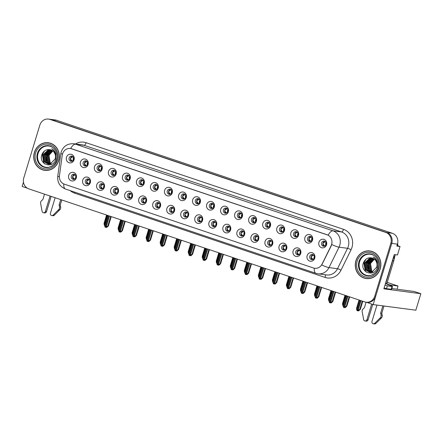 <?xml version="1.0" encoding="UTF-8"?>
<svg xmlns="http://www.w3.org/2000/svg" width="443" height="443" viewBox="0 0 443 443"><rect width="100%" height="100%" fill="white"/><g stroke="black" fill="none" stroke-linecap="round" stroke-linejoin="round"><path stroke-width="0.66" d="M253.701 237.398A2.608 2.398 -82.5 0 0 255.639 240.748A2.608 2.398 -82.5 0 0 258.258 238.932A2.608 2.398 -82.5 0 0 256.32 235.576A2.608 2.398 -82.5 0 0 253.701 237.398M256.336 240.732A2.608 2.398 97.5 0 1 256.99 235.776M251.043 236.734A4.352 3.998 -82.5 0 0 253.579 242.166A4.352 3.998 -82.5 0 0 258.64 239.292A4.352 3.998 -82.5 0 0 256.104 233.86A4.352 3.998 -82.5 0 0 251.043 236.734M71.356 176.026A2.608 2.398 -82.5 0 0 73.294 179.382A2.608 2.398 -82.5 0 0 75.914 177.56A2.608 2.398 -82.5 0 0 73.975 174.21A2.608 2.398 -82.5 0 0 71.356 176.026M73.992 179.365A2.608 2.398 97.5 0 1 74.645 174.409M68.698 175.367A4.352 3.998 -82.5 0 0 71.234 180.799A4.352 3.998 -82.5 0 0 76.296 177.925A4.352 3.998 -82.5 0 0 73.759 172.493A4.352 3.998 -82.5 0 0 68.698 175.367M97.172 167.388A2.608 2.398 -82.5 0 0 99.11 170.743A2.608 2.398 -82.5 0 0 101.729 168.921A2.608 2.398 -82.5 0 0 99.791 165.566A2.608 2.398 -82.5 0 0 97.172 167.388M99.808 170.721A2.608 2.398 97.5 0 1 100.461 165.765M94.514 166.723A4.352 3.998 -82.5 0 0 97.05 172.155A4.352 3.998 -82.5 0 0 102.111 169.281A4.352 3.998 -82.5 0 0 99.575 163.849A4.352 3.998 -82.5 0 0 94.514 166.723M239.674 232.675A2.608 2.398 -82.5 0 0 241.612 236.03A2.608 2.398 -82.5 0 0 244.231 234.209A2.608 2.398 -82.5 0 0 242.293 230.853A2.608 2.398 -82.5 0 0 239.674 232.675M242.31 236.014A2.608 2.398 97.5 0 1 242.963 231.052M237.016 232.016A4.352 3.998 -82.5 0 0 239.552 237.442A4.352 3.998 -82.5 0 0 244.614 234.569A4.352 3.998 -82.5 0 0 242.077 229.142A4.352 3.998 -82.5 0 0 237.016 232.016M139.252 181.547A2.608 2.398 -82.5 0 0 141.19 184.903A2.608 2.398 -82.5 0 0 143.809 183.081A2.608 2.398 -82.5 0 0 141.871 179.725A2.608 2.398 -82.5 0 0 139.252 181.547M141.887 184.886A2.608 2.398 97.5 0 1 142.541 179.924M136.594 180.888A4.352 3.998 -82.5 0 0 139.13 186.32A4.352 3.998 -82.5 0 0 144.191 183.441A4.352 3.998 -82.5 0 0 141.655 178.014A4.352 3.998 -82.5 0 0 136.594 180.888M155.515 204.35A2.608 2.398 -82.5 0 0 157.453 207.706A2.608 2.398 -82.5 0 0 160.073 205.884A2.608 2.398 -82.5 0 0 158.134 202.534A2.608 2.398 -82.5 0 0 155.515 204.35M158.151 207.689A2.608 2.398 97.5 0 1 158.804 202.728M152.857 203.691A4.352 3.998 -82.5 0 0 155.393 209.124A4.352 3.998 -82.5 0 0 160.455 206.25A4.352 3.998 -82.5 0 0 157.918 200.817A4.352 3.998 -82.5 0 0 152.857 203.691M223.41 209.871A2.608 2.398 -82.5 0 0 225.349 213.227A2.608 2.398 -82.5 0 0 227.968 211.405A2.608 2.398 -82.5 0 0 226.03 208.049A2.608 2.398 -82.5 0 0 223.41 209.871M226.046 213.21A2.608 2.398 97.5 0 1 226.7 208.249M220.752 209.212A4.352 3.998 -82.5 0 0 223.289 214.639A4.352 3.998 -82.5 0 0 228.35 211.765A4.352 3.998 -82.5 0 0 225.814 206.338A4.352 3.998 -82.5 0 0 220.752 209.212M113.436 190.191A2.608 2.398 -82.5 0 0 115.374 193.547A2.608 2.398 -82.5 0 0 117.993 191.725A2.608 2.398 -82.5 0 0 116.055 188.369A2.608 2.398 -82.5 0 0 113.436 190.191M116.072 193.525A2.608 2.398 97.5 0 1 116.725 188.568M110.778 189.532A4.352 3.998 -82.5 0 0 113.314 194.959A4.352 3.998 -82.5 0 0 118.375 192.085A4.352 3.998 -82.5 0 0 115.839 186.653A4.352 3.998 -82.5 0 0 110.778 189.532M181.331 195.712A2.608 2.398 -82.5 0 0 183.269 199.068A2.608 2.398 -82.5 0 0 185.888 197.246A2.608 2.398 -82.5 0 0 183.95 193.89A2.608 2.398 -82.5 0 0 181.331 195.712M183.967 199.045A2.608 2.398 97.5 0 1 184.62 194.089M178.673 195.047A4.352 3.998 -82.5 0 0 181.209 200.48A4.352 3.998 -82.5 0 0 186.27 197.606A4.352 3.998 -82.5 0 0 183.734 192.173A4.352 3.998 -82.5 0 0 178.673 195.047M141.489 199.632A2.608 2.398 -82.5 0 0 143.427 202.988A2.608 2.398 -82.5 0 0 146.046 201.166A2.608 2.398 -82.5 0 0 144.108 197.811A2.608 2.398 -82.5 0 0 141.489 199.632M144.125 202.966A2.608 2.398 97.5 0 1 144.778 198.01M138.831 198.968A4.352 3.998 -82.5 0 0 141.367 204.4A4.352 3.998 -82.5 0 0 146.428 201.526A4.352 3.998 -82.5 0 0 143.892 196.094A4.352 3.998 -82.5 0 0 138.831 198.968M209.384 205.153A2.608 2.398 -82.5 0 0 211.322 208.503A2.608 2.398 -82.5 0 0 213.941 206.687A2.608 2.398 -82.5 0 0 212.003 203.331A2.608 2.398 -82.5 0 0 209.384 205.153M212.02 208.487A2.608 2.398 97.5 0 1 212.673 203.531M206.726 204.489A4.352 3.998 -82.5 0 0 209.262 209.921A4.352 3.998 -82.5 0 0 214.323 207.047A4.352 3.998 -82.5 0 0 211.787 201.615A4.352 3.998 -82.5 0 0 206.726 204.489M99.409 185.467A2.608 2.398 -82.5 0 0 101.347 188.823A2.608 2.398 -82.5 0 0 103.967 187.001A2.608 2.398 -82.5 0 0 102.028 183.651A2.608 2.398 -82.5 0 0 99.409 185.467M102.045 188.807A2.608 2.398 97.5 0 1 102.698 183.851M96.751 184.809A4.352 3.998 -82.5 0 0 99.287 190.241A4.352 3.998 -82.5 0 0 104.349 187.367A4.352 3.998 -82.5 0 0 101.812 181.935A4.352 3.998 -82.5 0 0 96.751 184.809M167.304 190.988A2.608 2.398 -82.5 0 0 169.243 194.344A2.608 2.398 -82.5 0 0 171.862 192.522A2.608 2.398 -82.5 0 0 169.924 189.167A2.608 2.398 -82.5 0 0 167.304 190.988M169.94 194.327A2.608 2.398 97.5 0 1 170.594 189.366M164.646 190.329A4.352 3.998 -82.5 0 0 167.183 195.756A4.352 3.998 -82.5 0 0 172.244 192.882A4.352 3.998 -82.5 0 0 169.708 187.455A4.352 3.998 -82.5 0 0 164.646 190.329M295.78 251.558A2.608 2.398 -82.5 0 0 297.718 254.913A2.608 2.398 -82.5 0 0 300.337 253.091A2.608 2.398 -82.5 0 0 298.399 249.736A2.608 2.398 -82.5 0 0 295.78 251.558M298.41 254.891A2.608 2.398 97.5 0 1 299.069 249.935M293.122 250.899A4.352 3.998 -82.5 0 0 295.658 256.325A4.352 3.998 -82.5 0 0 300.719 253.451A4.352 3.998 -82.5 0 0 298.183 248.025A4.352 3.998 -82.5 0 0 293.122 250.899M225.648 227.957A2.608 2.398 -82.5 0 0 227.586 231.312A2.608 2.398 -82.5 0 0 230.205 229.491A2.608 2.398 -82.5 0 0 228.267 226.135A2.608 2.398 -82.5 0 0 225.648 227.957M228.283 231.29A2.608 2.398 97.5 0 1 228.937 226.334M222.99 227.292A4.352 3.998 -82.5 0 0 225.526 232.725A4.352 3.998 -82.5 0 0 230.587 229.851A4.352 3.998 -82.5 0 0 228.051 224.418A4.352 3.998 -82.5 0 0 222.99 227.292M307.569 238.196A2.608 2.398 -82.5 0 0 309.507 241.551A2.608 2.398 -82.5 0 0 312.127 239.729A2.608 2.398 -82.5 0 0 310.189 236.374A2.608 2.398 -82.5 0 0 307.569 238.196M310.205 241.529A2.608 2.398 97.5 0 1 310.859 236.573M304.911 237.537A4.352 3.998 -82.5 0 0 307.448 242.963A4.352 3.998 -82.5 0 0 312.509 240.089A4.352 3.998 -82.5 0 0 309.973 234.663A4.352 3.998 -82.5 0 0 304.911 237.537M183.568 213.792A2.608 2.398 -82.5 0 0 185.506 217.148A2.608 2.398 -82.5 0 0 188.125 215.326A2.608 2.398 -82.5 0 0 186.187 211.97A2.608 2.398 -82.5 0 0 183.568 213.792M186.204 217.131A2.608 2.398 97.5 0 1 186.857 212.169M180.91 213.133A4.352 3.998 -82.5 0 0 183.446 218.565A4.352 3.998 -82.5 0 0 188.508 215.691A4.352 3.998 -82.5 0 0 185.971 210.259A4.352 3.998 -82.5 0 0 180.91 213.133M279.516 228.754A2.608 2.398 -82.5 0 0 281.455 232.11A2.608 2.398 -82.5 0 0 284.074 230.288A2.608 2.398 -82.5 0 0 282.136 226.932A2.608 2.398 -82.5 0 0 279.516 228.754M282.152 232.088A2.608 2.398 97.5 0 1 282.806 227.132M276.858 228.095A4.352 3.998 -82.5 0 0 279.395 233.522A4.352 3.998 -82.5 0 0 284.456 230.648A4.352 3.998 -82.5 0 0 281.92 225.221A4.352 3.998 -82.5 0 0 276.858 228.095M237.437 214.595A2.608 2.398 -82.5 0 0 239.375 217.945A2.608 2.398 -82.5 0 0 241.994 216.129A2.608 2.398 -82.5 0 0 240.056 212.773A2.608 2.398 -82.5 0 0 237.437 214.595M240.073 217.928A2.608 2.398 97.5 0 1 240.726 212.972M234.779 213.93A4.352 3.998 -82.5 0 0 237.315 219.363A4.352 3.998 -82.5 0 0 242.376 216.489A4.352 3.998 -82.5 0 0 239.84 211.056A4.352 3.998 -82.5 0 0 234.779 213.93M169.542 209.074A2.608 2.398 -82.5 0 0 171.48 212.43A2.608 2.398 -82.5 0 0 174.099 210.608A2.608 2.398 -82.5 0 0 172.161 207.252A2.608 2.398 -82.5 0 0 169.542 209.074M172.177 212.407A2.608 2.398 97.5 0 1 172.831 207.451M166.884 208.409A4.352 3.998 -82.5 0 0 169.42 213.842A4.352 3.998 -82.5 0 0 174.481 210.968A4.352 3.998 -82.5 0 0 171.945 205.535A4.352 3.998 -82.5 0 0 166.884 208.409M265.49 224.036A2.608 2.398 -82.5 0 0 267.428 227.386A2.608 2.398 -82.5 0 0 270.047 225.57A2.608 2.398 -82.5 0 0 268.109 222.214A2.608 2.398 -82.5 0 0 265.49 224.036M268.126 227.37A2.608 2.398 97.5 0 1 268.779 222.414M262.832 223.372A4.352 3.998 -82.5 0 0 265.368 228.804A4.352 3.998 -82.5 0 0 270.429 225.93A4.352 3.998 -82.5 0 0 267.893 220.498A4.352 3.998 -82.5 0 0 262.832 223.372M127.462 194.909A2.608 2.398 -82.5 0 0 129.4 198.265A2.608 2.398 -82.5 0 0 132.02 196.443A2.608 2.398 -82.5 0 0 130.081 193.093A2.608 2.398 -82.5 0 0 127.462 194.909M130.098 198.248A2.608 2.398 97.5 0 1 130.751 193.292M124.804 194.25A4.352 3.998 -82.5 0 0 127.34 199.682A4.352 3.998 -82.5 0 0 132.402 196.808A4.352 3.998 -82.5 0 0 129.865 191.376A4.352 3.998 -82.5 0 0 124.804 194.25M195.357 200.43A2.608 2.398 -82.5 0 0 197.296 203.786A2.608 2.398 -82.5 0 0 199.915 201.964A2.608 2.398 -82.5 0 0 197.977 198.608A2.608 2.398 -82.5 0 0 195.357 200.43M197.993 203.769A2.608 2.398 97.5 0 1 198.647 198.807M192.699 199.771A4.352 3.998 -82.5 0 0 195.236 205.198A4.352 3.998 -82.5 0 0 200.297 202.324A4.352 3.998 -82.5 0 0 197.761 196.897A4.352 3.998 -82.5 0 0 192.699 199.771M211.621 223.233A2.608 2.398 -82.5 0 0 213.559 226.589A2.608 2.398 -82.5 0 0 216.178 224.767A2.608 2.398 -82.5 0 0 214.24 221.411A2.608 2.398 -82.5 0 0 211.621 223.233M214.257 226.572A2.608 2.398 97.5 0 1 214.91 221.611M208.963 222.574A4.352 3.998 -82.5 0 0 211.499 228.001A4.352 3.998 -82.5 0 0 216.561 225.127A4.352 3.998 -82.5 0 0 214.024 219.7A4.352 3.998 -82.5 0 0 208.963 222.574M83.146 162.664A2.608 2.398 -82.5 0 0 85.084 166.02A2.608 2.398 -82.5 0 0 87.703 164.198A2.608 2.398 -82.5 0 0 85.765 160.848A2.608 2.398 -82.5 0 0 83.146 162.664M85.781 166.003A2.608 2.398 97.5 0 1 86.435 161.047M80.488 162.005A4.352 3.998 -82.5 0 0 83.024 167.437A4.352 3.998 -82.5 0 0 88.085 164.563A4.352 3.998 -82.5 0 0 85.549 159.131A4.352 3.998 -82.5 0 0 80.488 162.005M251.463 219.313A2.608 2.398 -82.5 0 0 253.402 222.668A2.608 2.398 -82.5 0 0 256.021 220.847A2.608 2.398 -82.5 0 0 254.083 217.491A2.608 2.398 -82.5 0 0 251.463 219.313M254.099 222.646A2.608 2.398 97.5 0 1 254.753 217.69M248.805 218.654A4.352 3.998 -82.5 0 0 251.342 224.08A4.352 3.998 -82.5 0 0 256.403 221.207A4.352 3.998 -82.5 0 0 253.867 215.78A4.352 3.998 -82.5 0 0 248.805 218.654M309.807 256.281A2.608 2.398 -82.5 0 0 311.745 259.631A2.608 2.398 -82.5 0 0 314.364 257.815A2.608 2.398 -82.5 0 0 312.426 254.459A2.608 2.398 -82.5 0 0 309.807 256.281M312.437 259.615A2.608 2.398 97.5 0 1 313.096 254.659M307.149 255.617A4.352 3.998 -82.5 0 0 309.685 261.049A4.352 3.998 -82.5 0 0 314.746 258.175A4.352 3.998 -82.5 0 0 312.21 252.743A4.352 3.998 -82.5 0 0 307.149 255.617M267.727 242.116A2.608 2.398 -82.5 0 0 269.665 245.472A2.608 2.398 -82.5 0 0 272.284 243.65A2.608 2.398 -82.5 0 0 270.346 240.294A2.608 2.398 -82.5 0 0 267.727 242.116M270.357 245.455A2.608 2.398 97.5 0 1 271.016 240.494M265.069 241.457A4.352 3.998 -82.5 0 0 267.605 246.884A4.352 3.998 -82.5 0 0 272.666 244.01A4.352 3.998 -82.5 0 0 270.13 238.583A4.352 3.998 -82.5 0 0 265.069 241.457M321.596 242.914A2.608 2.398 -82.5 0 0 323.534 246.269A2.608 2.398 -82.5 0 0 326.153 244.447A2.608 2.398 -82.5 0 0 324.215 241.097A2.608 2.398 -82.5 0 0 321.596 242.914M324.232 246.253A2.608 2.398 97.5 0 1 324.885 241.297M318.938 242.255A4.352 3.998 -82.5 0 0 321.474 247.687A4.352 3.998 -82.5 0 0 326.535 244.813A4.352 3.998 -82.5 0 0 323.999 239.381A4.352 3.998 -82.5 0 0 318.938 242.255M69.119 157.946A2.608 2.398 -82.5 0 0 71.057 161.302A2.608 2.398 -82.5 0 0 73.676 159.48A2.608 2.398 -82.5 0 0 71.738 156.124A2.608 2.398 -82.5 0 0 69.119 157.946M71.755 161.28A2.608 2.398 97.5 0 1 72.408 156.324M66.461 157.282A4.352 3.998 -82.5 0 0 68.997 162.714A4.352 3.998 -82.5 0 0 74.059 159.84A4.352 3.998 -82.5 0 0 71.522 154.408A4.352 3.998 -82.5 0 0 66.461 157.282M197.595 218.515A2.608 2.398 -82.5 0 0 199.533 221.871A2.608 2.398 -82.5 0 0 202.152 220.049A2.608 2.398 -82.5 0 0 200.214 216.693A2.608 2.398 -82.5 0 0 197.595 218.515M200.23 221.849A2.608 2.398 97.5 0 1 200.884 216.893M194.937 217.851A4.352 3.998 -82.5 0 0 197.473 223.283A4.352 3.998 -82.5 0 0 202.534 220.409A4.352 3.998 -82.5 0 0 199.998 214.977A4.352 3.998 -82.5 0 0 194.937 217.851M293.543 233.478A2.608 2.398 -82.5 0 0 295.481 236.828A2.608 2.398 -82.5 0 0 298.1 235.011A2.608 2.398 -82.5 0 0 296.162 231.656A2.608 2.398 -82.5 0 0 293.543 233.478M296.179 236.811A2.608 2.398 97.5 0 1 296.832 231.855M290.885 232.813A4.352 3.998 -82.5 0 0 293.421 238.245A4.352 3.998 -82.5 0 0 298.482 235.371A4.352 3.998 -82.5 0 0 295.946 229.939A4.352 3.998 -82.5 0 0 290.885 232.813M85.383 180.75A2.608 2.398 -82.5 0 0 87.321 184.105A2.608 2.398 -82.5 0 0 89.94 182.283A2.608 2.398 -82.5 0 0 88.002 178.928A2.608 2.398 -82.5 0 0 85.383 180.75M88.019 184.083A2.608 2.398 97.5 0 1 88.672 179.127M82.725 180.091A4.352 3.998 -82.5 0 0 85.261 185.517A4.352 3.998 -82.5 0 0 90.322 182.643A4.352 3.998 -82.5 0 0 87.786 177.217A4.352 3.998 -82.5 0 0 82.725 180.091M153.278 186.27A2.608 2.398 -82.5 0 0 155.216 189.626A2.608 2.398 -82.5 0 0 157.835 187.804A2.608 2.398 -82.5 0 0 155.897 184.449A2.608 2.398 -82.5 0 0 153.278 186.27M155.914 189.604A2.608 2.398 97.5 0 1 156.567 184.648M150.62 185.606A4.352 3.998 -82.5 0 0 153.156 191.038A4.352 3.998 -82.5 0 0 158.217 188.164A4.352 3.998 -82.5 0 0 155.681 182.732A4.352 3.998 -82.5 0 0 150.62 185.606M281.754 246.84A2.608 2.398 -82.5 0 0 283.692 250.19A2.608 2.398 -82.5 0 0 286.311 248.373A2.608 2.398 -82.5 0 0 284.373 245.018A2.608 2.398 -82.5 0 0 281.754 246.84M284.384 250.173A2.608 2.398 97.5 0 1 285.043 245.217M279.096 246.175A4.352 3.998 -82.5 0 0 281.632 251.607A4.352 3.998 -82.5 0 0 286.693 248.733A4.352 3.998 -82.5 0 0 284.157 243.301A4.352 3.998 -82.5 0 0 279.096 246.175M111.199 172.106A2.608 2.398 -82.5 0 0 113.137 175.461A2.608 2.398 -82.5 0 0 115.756 173.639A2.608 2.398 -82.5 0 0 113.818 170.289A2.608 2.398 -82.5 0 0 111.199 172.106M113.834 175.445A2.608 2.398 97.5 0 1 114.488 170.483M108.541 171.447A4.352 3.998 -82.5 0 0 111.077 176.879A4.352 3.998 -82.5 0 0 116.138 174.005A4.352 3.998 -82.5 0 0 113.602 168.573A4.352 3.998 -82.5 0 0 108.541 171.447M125.225 176.829A2.608 2.398 -82.5 0 0 127.163 180.185A2.608 2.398 -82.5 0 0 129.782 178.363A2.608 2.398 -82.5 0 0 127.844 175.007A2.608 2.398 -82.5 0 0 125.225 176.829M127.861 180.163A2.608 2.398 97.5 0 1 128.514 175.206M122.567 176.164A4.352 3.998 -82.5 0 0 125.103 181.597A4.352 3.998 -82.5 0 0 130.164 178.723A4.352 3.998 -82.5 0 0 127.628 173.291A4.352 3.998 -82.5 0 0 122.567 176.164M62.513 153.942A7.83 7.193 -82.5 0 0 62.219 155.271L59.456 175.699A7.83 7.193 -82.5 0 0 64.313 184.144L313.478 267.998A7.83 7.193 -82.5 0 0 314.724 268.286A7.83 7.193 -82.5 0 0 322.089 264.089L331.098 245.765A7.83 7.193 -82.5 0 0 327.034 234.729L71.616 148.765A7.83 7.193 -82.5 0 0 70.371 148.477A7.83 7.193 -82.5 0 0 62.513 153.942L60.818 153.721L57.74 176.48L59.384 176.713M366.549 302.287L373.167 304.579L391.75 243.401A8.699 7.991 -82.5 0 0 386.678 232.542L50.856 119.521A8.699 7.991 -82.5 0 0 49.472 119.2A8.699 7.991 -82.5 0 1 50.856 119.521L386.678 232.542A8.699 7.991 -82.5 0 1 391.75 243.401L375.692 296.273A8.699 7.991 -82.5 0 1 366.954 302.342L366.045 302.22A8.699 7.991 -82.5 0 0 374.778 296.151L390.842 243.279A8.699 7.991 -82.5 0 0 385.77 232.42L49.943 119.4A8.699 7.991 -82.5 0 0 48.558 119.078A8.699 7.991 -82.5 0 0 39.826 125.147L23.761 178.02A8.699 7.991 -82.5 0 0 28.834 188.879L364.661 301.899A8.699 7.991 -82.5 0 0 366.045 302.22M23.457 182.145L22.15 186.442L27.361 188.197M391.878 288.531L414.216 291.477L420.85 293.709L383.865 288.83L394.276 254.559L397.46 254.98L400.035 246.507L396.85 246.092L397.437 244.154A8.699 7.991 -82.5 0 0 392.365 233.289L56.543 120.269A8.699 7.991 -82.5 0 0 55.159 119.948L48.558 119.078M397.028 245.5L400.035 246.507M420.85 293.709L415.839 310.205L373.167 304.579M397.637 243.395A8.699 7.991 97.5 0 1 397.77 245.749M395.306 254.697L394.569 257.128M387.226 282.396L398.013 286.023L389.547 284.904M397.044 289.213L398.013 286.023M34.377 152.453A13.921 12.786 -82.5 0 0 44.71 170.345A13.921 12.786 -82.5 0 0 58.681 160.632A13.921 12.786 -82.5 0 0 48.353 142.74A13.921 12.786 -82.5 0 0 34.377 152.453M43.364 169.935A13.921 12.786 -82.5 0 0 45.164 170.394M355.923 260.667A13.921 12.786 -82.5 0 0 366.256 278.558A13.921 12.786 -82.5 0 0 380.227 268.846A13.921 12.786 -82.5 0 0 369.899 250.954A13.921 12.786 -82.5 0 0 355.923 260.667M364.91 278.154A13.921 12.786 -82.5 0 0 366.71 278.608M70.67 148.521L328.113 235.161A10.15 3.954 -71.4 0 1 332.998 230.825A11.601 10.654 97.5 0 1 339.764 245.306A11.601 10.654 97.5 0 1 339.022 247.177L328.983 267.6A11.601 10.654 97.5 0 1 318.074 273.818L326.607 274.942A11.601 10.654 -82.5 0 0 337.511 268.724L347.556 248.301A11.601 10.654 -82.5 0 0 348.292 246.435A11.601 10.654 -82.5 0 0 341.531 231.949L84.092 145.31A11.601 10.654 -82.5 0 0 82.243 144.883L73.715 143.759A11.601 10.654 97.5 0 1 75.559 144.185A10.15 3.954 108.6 0 0 70.67 148.521M331.951 243.379L331.264 245.787L321.74 264.98A10.15 1.384 26.2 0 0 328.983 267.6L337.511 268.724A2.902 0.399 -153.8 0 1 340.999 270.191A14.503 13.318 97.5 0 1 325.057 277.434L74.579 193.137A14.503 13.318 97.5 0 1 70.271 190.645M370.348 251.026A13.921 12.786 -82.5 0 0 368.493 251.004M48.808 142.812A13.921 12.786 -82.5 0 0 46.947 142.784M313.749 255.124L311.202 256.469C311.351 257.97 312.099 258.889 313.456 259.221M344.444 307.436L345.402 307.149L343.785 307.514L344.77 306.833L346.847 306.174L349.677 296.86M347.218 296.029L343.785 307.514M347.976 296.284L344.77 306.833M349.184 296.694L346.326 306.107M344.698 307.636L345.152 307.697L346.836 306.213L349.682 296.86M346.354 295.741L343.153 306.29L343.63 307.464L347.118 295.996M345.944 295.603L343.065 305.066L345.939 295.603M343.081 305.017L343.153 306.29M359.467 300.155L356.626 309.502L357.052 310.659L360.225 300.409M357.711 310.787L357.257 310.731L358.243 310.045L360.32 309.386L362.784 301.268L360.314 309.424L358.625 310.908L358.171 310.848L358.874 310.36L357.711 310.787M360.325 300.443L357.257 310.731M359.051 300.011L356.537 308.278L359.051 300.011M356.554 308.228L356.626 309.502M358.243 310.045L361.084 300.697M362.291 301.102L359.799 309.319M325.245 245.859C323.933 245.588 323.18 244.674 322.997 243.107L325.539 241.762M299.723 250.406L297.175 251.746C297.325 253.252 298.073 254.166 299.429 254.504M330.417 302.719L331.375 302.431L329.758 302.796L330.744 302.115L332.82 301.456L335.65 292.136L332.809 301.495L331.126 302.979L330.672 302.918M333.191 291.311L329.758 302.796M333.95 291.566L330.744 302.115M335.157 291.97L332.3 301.384M332.328 291.018L329.127 301.567L329.603 302.746L333.092 291.272M331.918 290.879L329.038 300.348L331.912 290.879M329.055 300.293L329.127 301.567M285.696 245.682L283.149 247.028C283.298 248.529 284.046 249.448 285.403 249.78M316.391 297.995L317.349 297.707L315.732 298.078L316.717 297.391L318.794 296.732L321.624 287.418L318.783 296.771L317.099 298.255L316.645 298.194M319.165 286.588L315.732 298.078M319.924 286.842L316.717 297.391M321.131 287.252L318.273 296.666M318.301 286.3L315.1 296.849L315.577 298.023L319.065 286.555M317.891 286.161L315.012 295.625L317.886 286.161M315.028 295.575L315.1 296.849M271.67 240.964L269.123 242.304C269.272 243.811 270.02 244.724 271.376 245.062M302.364 293.277L303.322 292.989L301.705 293.355L302.691 292.673L304.767 292.015L307.597 282.695L304.756 292.053L303.073 293.537L302.619 293.476M305.138 281.87L301.705 293.355M305.897 282.125L302.691 292.673M307.104 282.529L304.247 291.943M304.275 281.576L301.074 292.125L301.55 293.305L305.039 281.837M303.865 281.438L300.985 290.907L303.859 281.438M301.002 290.852L301.074 292.125M343.076 305.958L342.6 304.778L345.44 295.431M345.025 295.293L342.511 303.56L345.025 295.293M342.528 303.505L342.6 304.778M311.219 241.136C309.906 240.87 309.153 239.951 308.97 238.384L311.512 237.044M331.414 290.713L328.573 300.061L329.055 301.218M330.999 290.569L328.485 298.837L330.999 290.569M328.501 298.787L328.573 300.061M297.192 236.418C295.88 236.152 295.127 235.233 294.944 233.666L297.486 232.32M315.023 296.517L314.547 295.337L317.387 285.99M316.972 285.851L314.458 294.119L316.972 285.851M314.475 294.069L314.547 295.337M283.166 231.695C281.853 231.429 281.1 230.51 280.917 228.942L283.459 227.602M303.361 281.272L300.52 290.619L301.002 291.776M302.946 281.133L300.432 289.395L302.946 281.128M300.448 289.345L300.52 290.619M269.139 226.977C267.827 226.711 267.074 225.792 266.891 224.224L269.433 222.879M51.15 196.387L46.521 211.621L45.385 211.472L50.076 196.027M61.782 199.97L60.237 205.054L59.102 204.904L60.713 199.605M55.142 197.733L50.447 213.177A1.85 1.7 97.5 0 0 53.199 215.076L58.941 209.356A2.902 2.664 -82.5 0 0 59.506 206.831L59.102 204.904M60.237 205.054L60.647 206.981L59.506 206.831M58.941 209.356L60.082 209.506L54.334 215.226A1.85 1.7 -82.5 0 1 52.961 215.708L51.825 215.558M60.082 209.506A2.902 2.664 -82.5 0 0 60.647 206.981M58.005 210.325L59.14 210.475M44.505 194.156L42.899 199.45L41.504 200.768A2.902 2.664 -82.5 0 0 40.573 203.176L42.102 211.339A1.85 1.7 97.5 0 0 43.525 212.762L44.665 212.917A1.85 1.7 -82.5 0 0 46.521 211.621M45.385 211.472A1.85 1.7 97.5 0 1 43.525 212.762M372.746 304.435L368.067 319.84L366.931 319.685L371.677 304.075M386.163 283.714L389.264 284.76L387.442 284.517L389.22 285.115A5.798 0.404 -163.1 0 1 392.492 286.499A5.798 0.404 -163.1 0 1 392.005 286.516L387.343 285.901L386.501 288.67A5.798 0.404 16.9 0 0 384.142 287.922M392.908 259.072A5.798 5.327 97.5 0 1 392.636 260.689L385.742 283.387A5.798 5.327 -82.5 0 0 385.543 283.304M385.742 283.387L386.877 283.537L393.777 260.838A5.798 5.327 -82.5 0 0 393.617 256.735M392.492 286.499L391.651 289.268A5.798 0.404 -163.1 0 1 391.163 289.285L386.501 288.67M384.984 285.154A5.798 0.404 -163.1 0 1 387.343 285.901M383.992 306.008L381.783 313.267L380.648 313.118L382.857 305.853M389.264 284.76A2.902 1.13 -71.4 0 1 389.347 284.777A2.902 1.13 -71.4 0 1 389.751 285.298M376.954 305.077L371.993 321.391A1.85 1.7 97.5 0 0 374.745 323.29L380.487 317.576A2.902 2.664 -82.5 0 0 381.052 315.045L380.648 313.118M381.783 313.267L382.193 315.195L381.052 315.045M380.487 317.576L381.628 317.725L375.88 323.44A1.85 1.7 -82.5 0 1 374.507 323.922L373.371 323.772M381.628 317.725A2.902 2.664 -82.5 0 0 382.193 315.195M379.546 318.539L380.687 318.689M366.095 302.226L364.445 307.663L363.05 308.987A2.902 2.664 -82.5 0 0 362.119 311.39L363.648 319.558A1.85 1.7 97.5 0 0 365.071 320.981L366.211 321.131A1.85 1.7 -82.5 0 0 368.067 319.84M366.931 319.685A1.85 1.7 97.5 0 1 365.071 320.981M52.374 165.826A10.732 9.857 97.5 0 1 41.199 165.112A10.732 9.857 97.5 0 1 38.07 153.511A10.732 9.857 97.5 0 1 54.578 149.092M55.137 158.971A7.249 6.662 -82.5 0 0 50.906 149.922C46.781 148.859 43.774 150.404 41.891 154.552C38.087 164.497 53.193 169.398 55.796 159.308L55.879 153.76C55.115 151.462 53.73 149.789 51.709 148.743C55.231 151.334 56.377 154.745 55.137 158.971L50.336 163.927L48.11 164.065L44.2 161.822L43.043 154.79L48.221 149.884L50.347 149.734M34.504 152.497A13.777 12.653 97.5 0 1 48.331 142.884A13.777 12.653 97.5 0 1 58.559 160.587A13.777 12.653 97.5 0 1 44.726 170.201A13.777 12.653 97.5 0 1 34.504 152.497M48.331 142.884L49.239 143.006A13.777 12.653 97.5 0 1 50.607 143.266M51.05 163.694L49.887 162.57L48.73 155.537L52.844 150.985M51.205 163.633L50.17 162.609L49.012 155.576L50.065 153.499A7.249 6.662 97.5 0 1 52.927 151.052M50.447 163.899L48.747 162.42L47.595 155.388L52.324 150.609M50.596 163.855L49.035 162.459L47.877 155.427L52.451 150.692M49.849 164.032L47.611 162.271L46.454 155.238L51.792 150.299M49.998 164.004L47.894 162.31L46.742 155.277L51.925 150.371M49.262 164.098L46.471 162.121L45.319 155.089L50.496 150.183L51.255 150.05M49.406 164.087L46.759 162.16L45.601 155.122L50.779 150.221L51.388 150.105M48.68 164.109L45.336 161.972L44.184 154.939L49.356 150.033L50.735 149.856M48.824 164.115L45.618 162.005L44.466 154.972L49.638 150.072L50.851 149.9M48.248 164.082L44.483 161.856L43.331 154.823L48.503 149.922L50.419 149.756M47.024 170.417A13.777 12.653 97.5 0 1 45.64 170.317L44.726 170.201M44.832 163.954L43.901 162.991L42.456 154.43L44.51 150.936M46.914 160.659L47.002 155.028L47.955 152.973M44.328 163.6L43.757 162.974L42.312 154.408L43.912 151.44M46.449 159.054L47.063 154.457M373.914 274.04A10.732 9.857 97.5 0 1 362.745 273.331A10.732 9.857 97.5 0 1 359.616 261.724A10.732 9.857 97.5 0 1 376.124 257.311M376.677 267.19A7.249 6.662 -82.5 0 0 372.452 258.136C368.327 257.073 365.32 258.618 363.437 262.771C359.633 272.711 374.734 277.617 377.342 267.522L377.419 261.974C376.661 259.676 375.271 258.003 373.255 256.957C376.777 259.548 377.918 262.959 376.677 267.19L371.882 272.14L369.65 272.279L365.746 270.036L364.589 263.004L369.767 258.097L371.893 257.953M356.05 260.711A13.777 12.653 97.5 0 1 369.877 251.098A13.777 12.653 97.5 0 1 380.1 268.807A13.777 12.653 97.5 0 1 366.272 278.414A13.777 12.653 97.5 0 1 356.05 260.711M369.877 251.098L370.785 251.22A13.777 12.653 97.5 0 1 372.153 251.486M372.596 271.908L371.428 270.784L370.276 263.751L374.39 259.199M372.751 271.847L371.716 270.823L370.558 263.79L371.611 261.713A7.249 6.662 97.5 0 1 374.468 259.266M371.993 272.113L370.293 270.634L369.141 263.602L373.87 258.823M372.142 272.068L370.575 270.673L369.423 263.64L373.997 258.911M371.395 272.246L369.157 270.485L368 263.452L373.338 258.513M371.544 272.218L369.44 270.523L368.288 263.491L373.471 258.585M370.808 272.318L368.017 270.335L366.865 263.303L372.037 258.402L372.801 258.263M370.952 272.301L368.305 270.374L367.147 263.341L372.325 258.435L372.934 258.324M370.226 272.323L366.882 270.186L365.724 263.153L370.902 258.252L372.281 258.075M370.37 272.329L367.164 270.224L366.012 263.192L371.184 258.286L372.397 258.114M369.794 272.295L366.029 270.075L364.871 263.042L370.049 258.136L371.965 257.97M368.57 278.636A13.777 12.653 97.5 0 1 367.186 278.536L366.272 278.414M394.026 259.537L394.53 257.881A1.451 1.335 -82.5 0 0 393.805 256.12M385.393 283.791L385.504 283.808A1.451 1.335 -82.5 0 0 386.512 283.492M366.378 272.174L365.447 271.205L364.002 262.644L366.056 259.149M368.46 268.879L368.548 263.247L369.501 261.193M365.874 271.814L365.303 271.188L363.858 262.627L365.458 259.653M367.995 267.267L368.604 262.671M257.643 236.241L255.096 237.586C255.246 239.087 255.993 240.006 257.35 240.339M288.338 288.554L289.296 288.266L287.679 288.637L288.664 287.95L290.741 287.291L293.571 277.977L290.73 287.33L289.046 288.814L288.592 288.753M291.112 277.146L287.679 288.637M291.871 277.401L288.664 287.95M293.078 277.811L290.22 287.225M290.248 276.858L287.047 287.407L287.474 288.565L291.012 277.113M289.838 276.72L286.959 286.184L289.833 276.72M286.975 286.134L287.047 287.407M243.617 231.523L241.07 232.863C241.219 234.369 241.967 235.283 243.323 235.621M274.311 283.836L275.269 283.548L273.652 283.913L274.638 283.232L276.714 282.573L279.544 273.253M277.085 272.428L273.652 283.913M277.844 272.683L274.638 283.232M279.051 273.087L276.194 282.501M274.566 284.035L275.02 284.096L276.703 282.612L279.55 273.253M276.227 272.135L273.021 282.684L273.497 283.863L276.986 272.395M275.812 271.996L272.932 281.466L275.806 271.996M272.949 281.41L273.021 282.684M229.59 226.805L227.043 228.145C227.193 229.646 227.94 230.565 229.297 230.897M260.285 279.112L261.243 278.824L259.626 279.195L260.611 278.509L262.688 277.85L265.518 268.536L262.677 277.888L260.993 279.372L260.539 279.311M263.059 267.705L259.626 279.195M263.818 267.96L260.611 278.509M265.025 268.369L262.167 277.783M262.201 267.417L258.994 277.966L259.421 279.123L262.959 267.672M261.785 267.279L258.906 276.742L261.78 267.279M258.922 276.692L258.994 277.966M286.97 287.075L286.494 285.896L289.334 276.548M288.919 276.41L286.405 284.677L288.919 276.41M286.422 284.627L286.494 285.896M255.113 222.253C253.8 221.987 253.047 221.068 252.864 219.501L255.406 218.161M275.308 271.83L272.467 281.178L272.949 282.335M274.893 271.692L272.379 279.954L274.893 271.686M272.395 279.904L272.467 281.178M241.086 217.535C239.774 217.269 239.021 216.35 238.838 214.783L241.38 213.437M258.917 277.634L258.441 276.46L261.281 267.107M260.866 266.968L258.352 275.236L260.866 266.968M258.369 275.186L258.441 276.46M227.06 212.812C225.747 212.546 224.994 211.627 224.811 210.06L227.353 208.719M215.564 222.081L213.017 223.422C213.166 224.928 213.914 225.841 215.27 226.179M246.258 274.394L247.216 274.106L245.599 274.472L246.585 273.791L248.661 273.132L251.491 263.812L248.65 273.17L246.967 274.654L246.513 274.594M249.032 262.987L245.599 274.472M249.791 263.242L246.585 273.791M250.998 263.646L248.141 273.06M248.174 262.693L244.968 273.242L245.394 274.405L248.933 262.954M247.759 262.555L244.879 272.024L247.753 262.555M244.896 271.969L244.968 273.242M201.537 217.363L198.99 218.704C199.14 220.204 199.887 221.123 201.244 221.456M232.232 269.676L233.19 269.383L231.573 269.754L232.558 269.067L234.635 268.408L237.465 259.094L234.624 268.447L232.94 269.931L232.486 269.87M235.006 258.263L231.573 269.754M235.765 258.518L232.558 269.067M236.972 258.928L234.114 268.342M234.148 257.976L230.941 268.524L231.368 269.682L234.906 258.23M233.732 257.837L230.853 267.301L233.727 257.837M230.869 267.251L230.941 268.524M187.511 212.64L184.964 213.98C185.113 215.486 185.861 216.405 187.217 216.738M218.205 264.953L219.163 264.665L217.546 265.03L218.532 264.349L220.608 263.69L223.438 254.371L220.597 263.729L218.914 265.213L218.46 265.152M220.979 253.546L217.546 265.03M221.738 253.8L218.532 264.349M222.945 254.204L220.088 263.618M220.121 253.258L216.915 263.801L217.341 264.964L220.88 253.512M219.706 253.114L216.826 262.583L219.7 253.114M216.843 262.533L216.915 263.801M173.484 207.922L170.937 209.262C171.087 210.763 171.834 211.682 173.191 212.014M204.179 260.235L205.137 259.941L203.52 260.312L204.505 259.626L206.582 258.967L209.412 249.653M206.953 248.822L203.52 260.312M207.712 249.082L204.505 259.626M208.919 249.487L206.061 258.9M204.433 260.429L204.887 260.49L206.576 259.005L209.417 249.653M206.095 248.534L202.888 259.083L203.315 260.24L206.853 248.789M205.679 248.396L202.8 257.859L205.674 248.396M202.816 257.809L202.888 259.083M159.458 203.199L156.911 204.539C157.06 206.045 157.808 206.964 159.164 207.296M190.152 255.511L191.11 255.223L189.493 255.589L190.479 254.908L192.555 254.249L195.385 244.929L192.55 254.288L190.861 255.772L190.407 255.711M192.926 244.104L189.493 255.589M193.685 244.359L190.479 254.908M194.892 244.763L192.035 254.182M192.068 243.816L188.862 254.36L189.288 255.522L192.827 244.071M191.653 243.672L188.773 253.141L191.647 243.672M188.79 253.091L188.862 254.36M247.255 262.389L244.414 271.736L244.896 272.894M246.84 262.25L244.326 270.518L246.84 262.245M244.342 270.463L244.414 271.736M213.033 208.094C211.721 207.828 210.968 206.909 210.785 205.342L213.327 203.996M233.228 257.665L230.388 267.018L230.875 268.192M232.813 257.527L230.299 265.794L232.813 257.527M230.316 265.745L230.388 267.018M199.007 203.37C197.694 203.104 196.941 202.185 196.758 200.618L199.3 199.278M219.202 252.947L216.361 262.295L216.843 263.452M218.787 252.809L216.273 261.077L218.787 252.803M216.289 261.021L216.361 262.295M184.98 198.652C183.668 198.386 182.915 197.467 182.732 195.9L185.274 194.56M202.811 258.751L202.335 257.577L205.175 248.224M204.76 248.086L202.246 256.353L204.76 248.086M202.263 256.303L202.335 257.577M170.954 193.929C169.641 193.663 168.888 192.749 168.705 191.177L171.247 189.837M191.149 243.506L188.308 252.853L188.79 254.016M190.734 243.368L188.22 251.635L190.734 243.368M188.236 251.58L188.308 252.853M156.927 189.211C155.615 188.945 154.862 188.026 154.679 186.459L157.221 185.119M145.431 198.481L142.884 199.821C143.034 201.321 143.781 202.241 145.138 202.573M176.126 250.793L177.084 250.5L175.467 250.871L176.452 250.184L178.529 249.531L181.359 240.211L178.523 249.57L176.835 251.048L176.38 250.987M178.9 239.381L175.467 250.871M179.659 239.641L176.452 250.184M180.866 240.045L178.008 249.459M178.042 239.093L174.835 249.642L175.262 250.799L178.8 239.347M177.626 238.954L174.747 248.418L177.621 238.954M174.763 248.368L174.835 249.642M131.405 193.757L128.858 195.097C129.007 196.603 129.755 197.523 131.111 197.855M162.099 246.07L163.057 245.782L161.44 246.147L162.426 245.466L164.503 244.807L167.332 235.488L164.497 244.846L162.808 246.33L162.354 246.269M164.874 234.663L161.44 246.147M165.632 234.917L162.426 245.466M166.839 235.322L163.982 244.741M164.015 234.375L160.809 244.918L161.235 246.081L164.774 234.629M163.6 234.236L160.72 243.7L163.594 234.231M160.737 243.65L160.809 244.918M117.378 189.039L114.831 190.379C114.981 191.88 115.728 192.799 117.085 193.131M148.073 241.352L149.031 241.064L147.414 241.429L148.399 240.743L150.476 240.089L153.306 230.77L150.47 240.128L148.782 241.607L148.327 241.546M150.847 229.939L147.414 241.429M151.606 230.199L148.399 240.743M152.813 230.604L149.956 240.017M149.989 229.651L146.783 240.2L147.209 241.357L150.747 229.906M149.573 229.513L146.694 238.982L149.568 229.513M146.711 238.927L146.783 240.2M103.352 184.316L100.805 185.661C100.954 187.162 101.702 188.081 103.058 188.413M134.046 236.628L135.004 236.34L133.387 236.706L134.373 236.025L136.45 235.366L139.279 226.052M136.821 225.221L133.387 236.706M137.579 225.476L134.373 236.025M138.786 225.886L135.929 235.299M134.301 236.828L134.755 236.889L136.444 235.405L139.285 226.052M135.962 224.933L132.756 235.482L133.182 236.64L136.721 225.188M135.547 224.795L132.667 234.258L135.541 224.789M132.684 234.209L132.756 235.482M89.325 179.598L86.778 180.938C86.928 182.438 87.675 183.358 89.032 183.69M120.02 231.91L120.978 231.623L119.361 231.988L120.346 231.307L122.423 230.648L125.253 221.328L122.418 230.687L120.729 232.165L120.274 232.11M122.794 220.503L119.361 231.988M123.553 220.758L120.346 231.307M124.76 221.162L121.903 230.576M121.936 220.21L118.73 230.759L119.156 231.916L122.694 220.464M121.52 220.071L118.641 229.54L121.515 220.071M118.658 229.485L118.73 230.759M75.299 174.874L72.752 176.22C72.901 177.721 73.649 178.64 75.005 178.972M105.993 227.187L106.951 226.899L105.334 227.265L106.32 226.583L108.397 225.924L111.226 216.61L108.391 225.963L106.702 227.447L106.248 227.386M108.768 215.78L105.334 227.265M109.526 216.034L106.32 226.583M110.733 216.444L107.876 225.858M107.909 215.492L104.703 226.041L105.129 227.198L108.668 215.747M107.494 215.353L104.614 224.817L107.488 215.348M104.631 224.767L104.703 226.041M174.758 249.309L174.282 248.135L177.122 238.783M176.707 238.644L174.193 246.912L176.707 238.644M174.21 246.862L174.282 248.135M142.901 184.493C141.588 184.222 140.835 183.308 140.653 181.735L143.194 180.395M163.096 234.065L160.255 243.412L160.737 244.575M162.681 233.926L160.167 242.194L162.681 233.926M160.183 242.138L160.255 243.412M128.874 179.769C127.562 179.504 126.809 178.584 126.626 177.017L129.168 175.677M146.711 239.868L146.229 238.694L149.069 229.341M148.654 229.203L146.14 237.47L148.654 229.203M146.162 237.42L146.229 238.694M114.848 175.051C113.535 174.78 112.782 173.866 112.6 172.294L115.141 170.954M135.043 224.623L132.202 233.97L132.684 235.133M134.628 224.485L132.114 232.752L134.628 224.485M132.136 232.697L132.202 233.97M100.821 170.328C99.509 170.062 98.756 169.143 98.573 167.576L101.115 166.236M118.658 230.426L118.176 229.252L121.017 219.9M120.601 219.761L118.087 228.029L120.601 219.761M118.109 227.979L118.176 229.252M86.795 165.61C85.482 165.339 84.729 164.425 84.547 162.852L87.088 161.512M106.99 215.182L104.149 224.529L104.631 225.692M106.575 215.043L104.061 223.311L106.575 215.043M104.083 223.255L104.149 224.529M72.768 160.887C71.456 160.621 70.703 159.701 70.52 158.134L73.062 156.794M56.543 120.269L49.943 119.4M392.365 233.289L385.77 232.42M397.437 244.154L390.842 243.279M343.508 229.336A2.902 1.13 -71.4 0 1 341.531 231.949L332.998 230.825L75.559 144.185L84.092 145.31A2.902 1.13 -71.4 0 0 86.069 142.696L343.508 229.336A14.503 13.318 97.5 0 1 351.964 247.438A14.503 13.318 97.5 0 1 351.039 249.774L340.999 270.191M314.248 268.209A10.15 3.954 108.6 0 0 315.937 273.325L318.074 273.818M315.937 273.325L65.459 189.028A10.15 3.954 -71.4 0 1 63.77 183.934M331.729 244.536A10.15 1.384 26.2 0 0 339.022 247.177L347.556 248.301A2.902 0.399 -153.8 0 1 351.039 249.774M75.46 143.986A14.503 13.318 97.5 0 1 86.069 142.696M374.778 296.151L375.692 296.273M74.801 192.168A2.902 1.13 -71.4 0 1 74.579 193.137M325.107 274.749A2.902 1.13 -71.4 0 1 325.057 277.434M313.871 258.745L314.325 256.06M314.414 256.359L314.076 258.452M326.12 242.709L325.622 243.633L325.66 245.378M326.209 243.002L325.871 245.084M299.845 254.027L300.299 251.342M300.387 251.641L300.049 253.734M285.818 249.304L286.272 246.618M286.361 246.917L286.023 249.01M271.792 244.586L272.246 241.9M272.334 242.199L271.996 244.292M312.094 237.985L311.595 238.915L311.634 240.66M312.182 238.284L311.844 240.361M298.067 233.267L297.569 234.192L297.607 235.936M298.156 233.561L297.818 235.643M284.041 228.544L283.542 229.474L283.581 231.218M284.129 228.843L283.791 230.919M270.014 223.826L269.516 224.751L269.554 226.495M270.103 224.125L269.765 226.201M53.199 215.076L54.334 215.226M392.636 260.689L393.777 260.838M392.005 286.516L391.163 289.285M374.745 323.29L375.88 323.44M48.005 167.548A11.031 10.128 97.5 0 1 37.411 153.372A11.031 10.128 97.5 0 1 50.807 146.295C55.99 148.964 57.922 153.483 56.599 159.862C55.746 163.605 52.883 166.164 48.005 167.548M35.645 152.879A12.47 11.452 97.5 0 1 50.148 144.639A12.47 11.452 97.5 0 1 57.418 160.205A12.47 11.452 97.5 0 1 42.916 168.445A12.47 11.452 97.5 0 1 35.645 152.879M369.551 275.762A11.031 10.128 97.5 0 1 358.957 261.586A11.031 10.128 97.5 0 1 372.353 254.509C377.536 257.178 379.468 261.702 378.145 268.076C377.292 271.819 374.424 274.383 369.551 275.762M357.191 261.093A12.47 11.452 97.5 0 1 371.694 252.853A12.47 11.452 97.5 0 1 378.964 268.419A12.47 11.452 97.5 0 1 364.462 276.659A12.47 11.452 97.5 0 1 357.191 261.093M394.53 257.881L393.932 257.804M257.765 239.862L258.219 237.177M258.308 237.476L257.97 239.569M243.739 235.144L244.193 232.459M244.281 232.758L243.943 234.851M229.712 230.421L230.166 227.735M230.255 228.034L229.917 230.127M255.988 219.102L255.489 220.033L255.528 221.777M256.076 219.401L255.738 221.478M241.961 214.384L241.463 215.309L241.501 217.059M242.05 214.683L241.712 216.76M227.935 209.661L227.436 210.591L227.475 212.335M228.023 209.96L227.685 212.036M215.686 225.703L216.14 223.017M216.228 223.316L215.891 225.409M201.659 220.979L202.113 218.294M202.202 218.593L201.864 220.692M187.633 216.262L188.087 213.576M188.175 213.875L187.838 215.968M173.606 211.538L174.06 208.852M174.149 209.151L173.811 211.25M159.58 206.82L160.034 204.134M160.122 204.433L159.785 206.527M213.908 204.943L213.41 205.868L213.448 207.617M213.997 205.242L213.659 207.318M199.882 200.219L199.383 201.15L199.422 202.894M199.97 200.518L199.632 202.595M185.855 195.501L185.357 196.426L185.395 198.176M185.944 195.8L185.606 197.877M171.829 190.778L171.33 191.708L171.369 193.453M171.917 191.077L171.579 193.154M157.802 186.06L157.304 186.99L157.343 188.735M157.891 186.359L157.553 188.436M145.553 202.097L146.007 199.416M146.096 199.71L145.758 201.809M131.527 197.379L131.981 194.693M132.069 194.992L131.732 197.085M117.5 192.661L117.954 189.975M118.043 190.268L117.705 192.367M103.474 187.937L103.928 185.252M104.016 185.551L103.679 187.644M89.447 183.219L89.901 180.534M89.99 180.827L89.652 182.926M75.421 178.496L75.875 175.81M75.963 176.109L75.626 178.202M143.776 181.337L143.277 182.267L143.316 184.011M143.864 181.636L143.526 183.712M129.749 176.619L129.251 177.549L129.29 179.293M129.838 176.918L129.5 178.994M115.723 171.901L115.224 172.825L115.263 174.57M115.811 172.194L115.473 174.271M101.696 167.177L101.198 168.107L101.237 169.852M101.785 167.476L101.447 169.553M87.67 162.459L87.171 163.384L87.21 165.128M87.758 162.753L87.421 164.829M73.643 157.736L73.145 158.666L73.184 160.41M73.732 158.035L73.394 160.111M73.715 143.759C67.552 143.438 63.388 146.146 61.217 151.883L60.818 153.721M65.459 189.028C59.883 186.664 57.313 182.483 57.74 176.48M389.347 284.777L386.174 283.708"/></g></svg>
